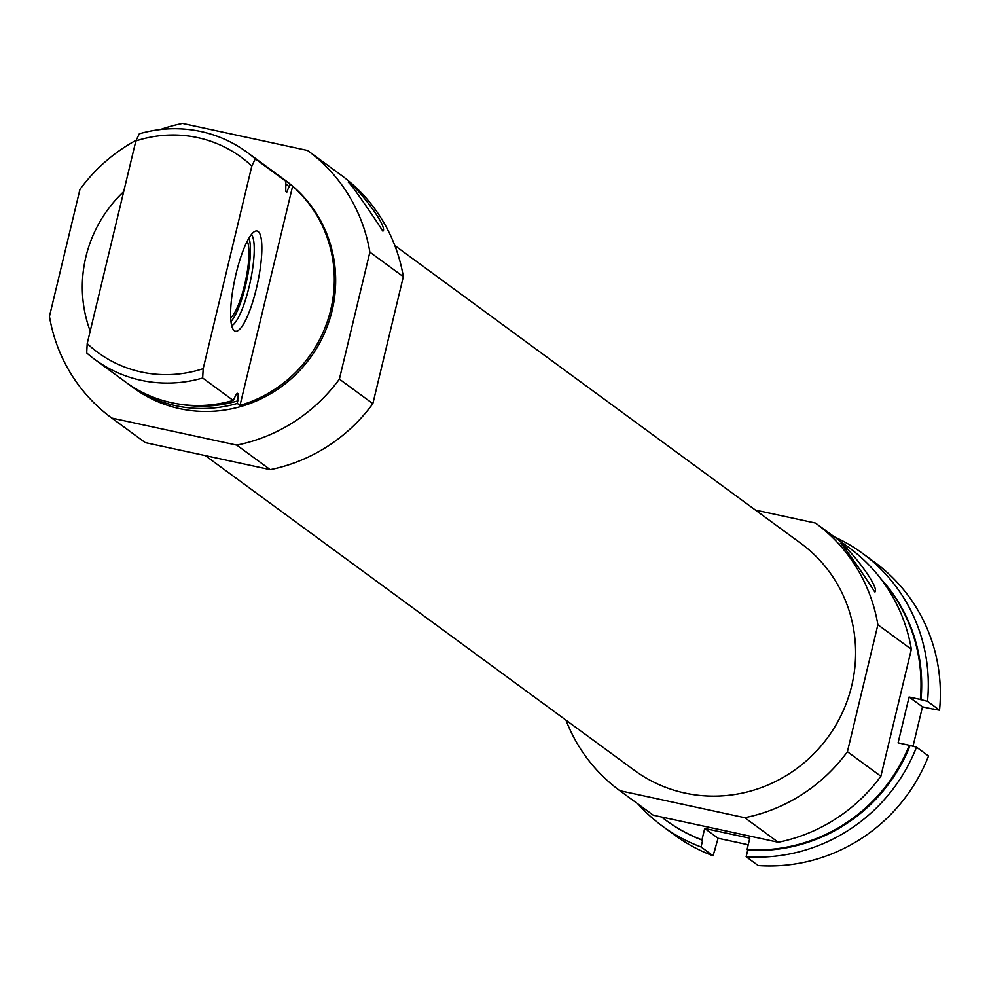 <?xml version="1.0" encoding="UTF-8"?>
<svg xmlns="http://www.w3.org/2000/svg" width="989" height="989" viewBox="0 0 989 989"><rect width="100%" height="100%" fill="white"/><g stroke="black" fill="none" stroke-linecap="round" stroke-linejoin="round"><path stroke-width="1.48" d="M292.608 186.266L240.006 405.391A128.545 124.626 -53.7 0 0 330.746 309.767A128.545 124.626 -53.7 0 0 292.608 186.266L289.938 184.313A128.545 124.626 -53.7 0 0 281.68 177.674A128.545 124.626 -53.7 0 0 279.615 176.19M127.593 383.46A128.545 124.626 -53.7 0 0 129.621 384.981L133.626 387.923A128.545 124.626 -53.7 0 0 332.081 310.744A128.545 124.626 -53.7 0 0 285.685 180.616L281.68 177.674M240.006 405.391L237.335 403.425A128.545 124.626 -53.7 0 1 129.621 384.981M123.687 191.631A128.545 124.626 -53.7 0 0 90.197 331.092M235.988 394.759A120.769 117.073 -53.7 0 0 238.337 394.018L237.335 403.425M289.938 184.313L286.798 192.15L285.734 191.372L285.858 181.308A128.545 124.626 -53.7 0 0 277.588 174.682L247.015 152.244A128.545 124.626 -53.7 0 0 139.301 133.799L135.852 140.97A121.103 117.407 -53.7 0 1 251.824 166.053L203.178 368.674L202.671 378.008L233.243 400.434L236.124 394.475L237.298 393.263L238.337 394.018M203.178 368.674A121.103 117.407 -53.7 0 1 87.205 343.591L86.698 352.925A128.545 124.626 -53.7 0 0 94.956 359.563L125.541 381.989A128.545 124.626 -53.7 0 0 233.243 400.434M94.956 359.563A128.545 124.626 -53.7 0 0 202.671 378.008M285.858 181.308L255.273 158.883A128.545 124.626 -53.7 0 0 247.015 152.244M255.273 158.883L251.824 166.053M87.205 343.591L135.852 140.97M144.876 442.33A165.756 160.7 -53.7 0 0 145.086 442.479A165.756 160.7 -53.7 0 0 145.284 442.615L270.22 469.639A165.756 160.7 -53.7 0 0 372.853 403.648L403.327 276.685A165.756 160.7 -53.7 0 0 341.156 175.152A165.756 160.7 -53.7 0 0 340.958 175.004L307.9 150.761M403.327 276.685L369.874 252.146A165.756 160.7 -53.7 0 0 307.703 150.612A165.756 160.7 -53.7 0 0 307.492 150.464L182.557 123.44A165.756 160.7 -53.7 0 0 160.342 129.547M382.718 231.006L383.336 230.87C386.501 223.279 352.591 182.297 348.375 182.409C350.835 183.138 377.291 222.105 382.718 231.006M136.198 140.24A165.756 160.7 -53.7 0 0 79.936 189.443L49.45 316.393A165.756 160.7 -53.7 0 0 111.621 417.939A165.756 160.7 -53.7 0 0 111.819 418.075L236.754 445.099A165.756 160.7 -53.7 0 0 339.388 379.108L369.874 252.146M565.98 720.14A165.756 160.7 -53.7 0 0 619.646 790.545A165.756 160.7 -53.7 0 0 619.843 790.693L744.779 817.718A165.756 160.7 -53.7 0 0 847.412 751.727L877.886 624.764L911.351 649.303A165.756 160.7 -53.7 0 0 849.168 547.77A165.756 160.7 -53.7 0 0 848.97 547.622L815.913 523.366M877.886 624.764A165.756 160.7 -53.7 0 0 815.715 523.23A165.756 160.7 -53.7 0 0 815.517 523.082L755.485 510.101M874.672 591.842L875.29 591.706C878.455 584.116 844.557 543.134 840.329 543.245C842.801 543.975 869.244 582.941 874.672 591.842M652.901 814.948A165.756 160.7 -53.7 0 0 653.099 815.084A165.756 160.7 -53.7 0 0 653.296 815.233L778.232 842.257A165.756 160.7 -53.7 0 0 880.865 776.266L911.351 649.303M619.843 790.693L653.296 815.233M744.779 817.718L778.232 842.257M847.412 751.727L880.865 776.266M205.304 455.608L634.444 770.369A140.722 136.433 -53.7 0 0 851.69 685.871A140.722 136.433 -53.7 0 0 800.905 543.406L394.821 245.556M145.284 442.615L111.819 418.075M270.22 469.639L236.754 445.099M372.853 403.648L339.388 379.108M256.374 288.541A51.267 11.547 102.2 0 0 258.141 231.5A51.267 11.547 102.2 0 0 255.471 231.117A51.267 11.547 102.2 0 0 234.949 278.663A51.267 11.547 102.2 0 0 233.985 330.437A51.267 11.547 102.2 0 0 256.374 288.541M230.672 317.778A40.598 9.136 102.2 0 0 245.507 280.95A40.598 9.136 102.2 0 0 247.225 241.279M230.969 321.462A45.407 10.224 102.2 0 0 246.558 281.173A45.407 10.224 102.2 0 0 249.005 238.04M231.698 325.715A47.361 10.656 102.2 0 0 250.217 281.964A47.361 10.656 102.2 0 0 251.429 234.48M746.151 856.721A169.144 163.976 -53.7 0 0 916.506 747.177L928.547 756.016A169.144 163.976 -53.7 0 1 758.192 865.56L746.151 856.721L747.746 850.107L747.066 849.613A162.381 157.412 -53.7 0 0 909.324 745.286L916.506 747.177M862.544 553.383L874.597 562.209A169.144 163.976 -53.7 0 1 939.55 710.189L927.509 701.349A169.144 163.976 -53.7 0 0 862.544 553.383A169.144 163.976 -53.7 0 0 834.234 536.804M933.74 708.928A162.381 157.412 -53.7 0 1 933.715 709.261L939.55 710.189M747.746 850.107A162.381 157.412 -53.7 0 0 909.991 745.768M927.509 701.349L920.326 699.446A162.381 157.412 -53.7 0 0 882.114 580.506M920.994 699.94A162.381 157.412 -53.7 0 0 880.927 578.924M662.469 826.161L674.523 835A169.144 163.976 -53.7 0 0 713.094 855.806L701.053 846.967A169.144 163.976 -53.7 0 1 662.469 826.161A169.144 163.976 -53.7 0 1 638.165 804.131M661.629 817.038A162.381 157.412 -53.7 0 0 665.807 820.215A162.381 157.412 -53.7 0 0 701.967 839.859L704.712 828.448L749.81 838.202L747.066 849.613M920.326 699.446L909.089 697.022L898.086 742.85L909.324 745.286M748.228 844.779L718.088 838.264L713.094 855.806M714.627 849.403A162.381 157.412 -53.7 0 0 715.356 849.675M933.715 709.261L922.477 706.838L912.971 746.423M666.141 820.462A162.381 157.412 -53.7 0 0 666.475 820.709A162.381 157.412 -53.7 0 0 702.635 840.353L701.967 839.859M702.635 840.353L701.053 846.967M922.477 706.838L909.089 697.022M718.088 838.264L704.712 828.448M181.63 404.464A126.184 122.327 -53.7 0 0 237.953 400.817M289.307 186.921A126.184 122.327 -53.7 0 0 285.722 183.83M286.798 192.15A120.769 117.073 -53.7 0 0 285.537 190.988M341.156 175.152L307.703 150.612M815.715 523.23L849.168 547.77M619.646 790.545L653.099 815.084M145.086 442.479L111.621 417.939M666.475 820.709L665.807 820.215"/></g></svg>
